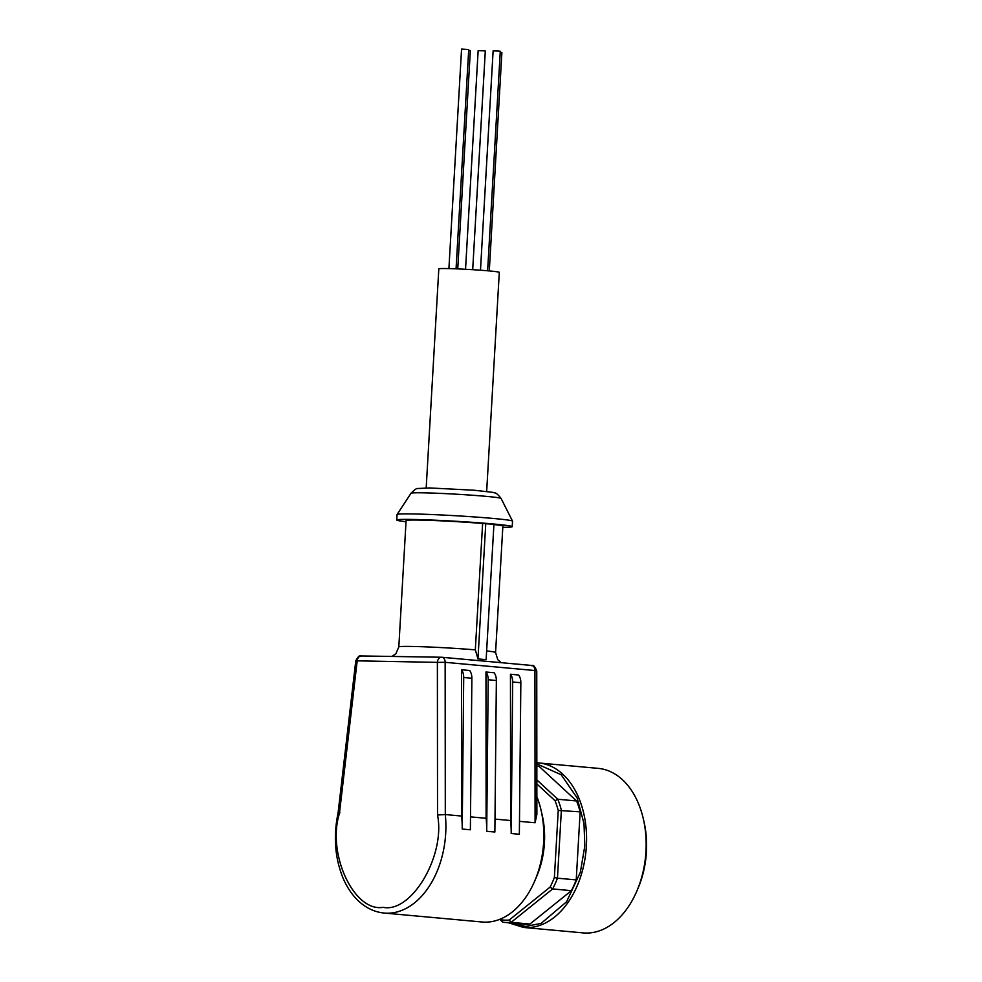 <?xml version="1.0" encoding="UTF-8"?>
<svg xmlns="http://www.w3.org/2000/svg" width="982" height="982" viewBox="0 0 982 982"><rect width="100%" height="100%" fill="white"/><g stroke="black" fill="none" stroke-linecap="round" stroke-linejoin="round"><path stroke-width="1.47" d="M475.325 649.863L477.964 658.91L486.127 659.659L493.934 524.29L482.616 523.492A48.462 1.804 3.3 0 0 418.565 520.067A48.462 1.804 3.3 0 0 406.094 520.558L398.815 646.929A48.462 1.804 3.3 0 1 411.286 646.438A48.462 1.804 3.3 0 1 475.325 649.863L482.616 523.492M468.66 50.573L470.329 50.782L457.747 268.896M448.909 268.602L461.565 49.1L468.721 49.517L456.065 268.835M480.48 270.21L493.124 50.855L499.102 51.101L500.28 51.273L487.624 270.774M500.219 52.341L501.888 52.549L489.294 270.922M465.542 269.277L478.148 50.622L484.126 50.855L485.304 51.027L472.698 269.682M486.667 491.405L499.298 272.345A30.295 1.129 -176.7 0 0 479.94 270.173A30.295 1.129 -176.7 0 0 446.614 268.552A30.295 1.129 -176.7 0 0 438.819 268.859L426.188 487.919M411.041 493.246C414.625 489.662 416.847 488.091 417.694 488.52L429.564 487.944L474.196 490.239L493.099 492.387C495.321 493.737 494.965 490.865 501.09 498.439A45.111 1.682 3.3 0 0 486.25 496.364A45.111 1.682 3.3 0 0 422.641 492.817A45.111 1.682 3.3 0 0 411.041 493.246L397.084 514.482A57.828 2.16 3.3 0 1 397.084 514.482A57.828 2.16 3.3 0 1 411.949 513.93A57.828 2.16 3.3 0 1 493.492 518.471A57.828 2.16 3.3 0 1 512.518 521.135A57.828 2.16 3.3 0 1 512.53 521.184L512.211 526.671A57.828 2.16 3.3 0 1 502.796 527.309M406.032 521.737A57.828 2.16 3.3 0 1 396.753 520.018A57.828 2.16 3.3 0 1 411.63 519.429A57.828 2.16 3.3 0 1 475.263 522.522A57.828 2.16 3.3 0 1 512.211 526.671M361.572 655.964A5.511 4.088 90.9 0 0 361.339 655.951C361.204 657.437 360.148 652.416 355.779 660.812L437.383 662.371L437.53 815.011L445.3 814.557A80.954 54.084 95.2 0 1 386.871 913.199A80.954 54.084 95.2 0 1 384.158 913.051L482.101 922A80.954 54.084 -84.8 0 0 484.826 922.147A80.954 54.084 -84.8 0 0 534.589 881.296A80.954 54.084 -84.8 0 0 543.647 842.249A80.954 54.084 -84.8 0 0 541.082 810.31A80.954 54.084 -84.8 0 0 536.872 796.635M536.749 670.939L536.884 814.409L535.08 822.769L534.932 670.534L536.749 670.939C532.919 661.819 531.581 667.011 531.741 665.465A5.511 3.683 -84.8 0 0 531.557 665.452L442.146 657.277M519.478 821.345L535.08 822.769M511.192 833.522A80.954 54.084 -84.8 0 0 510.603 820.535L510.456 674.241L518.619 674.99A11.011 7.365 95.2 0 1 520.841 682.736L519.355 834.27L511.192 833.522L512.69 681.999L520.841 682.736M494.989 819.098L510.603 820.535M486.704 831.288A80.954 54.084 -84.8 0 0 486.115 818.288L485.967 672.007L494.13 672.756A11.011 7.365 95.2 0 1 496.364 680.501L494.867 832.036L486.704 831.288L488.201 679.753L496.364 680.501M470.501 816.864L486.115 818.288M462.215 829.041A80.954 54.084 -84.8 0 0 461.626 816.054L461.491 669.761L469.654 670.51A11.011 7.365 95.2 0 1 471.876 678.267L470.378 829.79L462.215 829.041L463.713 677.519L471.876 678.267M339.919 812.863C337.624 812.666 337.464 812.863 339.441 813.44L357.166 661.082A5.511 4.088 90.9 0 1 361.339 655.951L441.544 657.24A5.511 4.088 -89.1 0 0 437.383 662.371L445.153 662.322L445.3 814.557L461.626 816.054M534.589 881.296L536.614 876.607A69.943 46.731 -84.8 0 0 544.433 842.875A69.943 46.731 -84.8 0 0 542.224 815.281L541.082 810.31M508.369 922.749L523.578 927.45L583.161 932.9A82.611 55.188 -84.8 0 0 636.729 891.361A82.611 55.188 -84.8 0 0 645.96 851.517A82.611 55.188 -84.8 0 0 643.345 818.927A82.611 55.188 -84.8 0 0 598.21 768.366L536.835 762.793M636.729 891.361L637.932 888.55A76.007 50.782 -84.8 0 0 646.426 851.897A76.007 50.782 -84.8 0 0 644.032 821.909L643.345 818.927M493.921 524.56A48.462 1.804 3.3 0 1 502.87 526.131L495.579 652.502A48.462 1.804 3.3 0 0 486.63 650.943M477.964 658.91L485.771 523.541M510.456 674.241A11.011 7.365 95.2 0 1 512.69 681.999M485.967 672.007A11.011 7.365 95.2 0 1 488.201 679.753M461.491 669.761A11.011 7.365 95.2 0 1 463.713 677.519M384.158 913.051C374.216 912.045 365.329 907.699 357.497 900.015C351.617 894.172 346.83 886.93 343.123 878.289C334.911 858.17 333.229 836.369 338.078 812.9L355.779 660.812M500.685 918.943L501.716 919.901A77.099 51.518 -84.8 0 0 509.204 920.024L550.08 887.127A77.099 51.518 -84.8 0 0 554.376 877.515L558.242 810.457A77.099 51.518 -84.8 0 0 555.063 800.735L536.859 783.943M555.063 800.735L557.813 799.25L536.847 779.904M558.242 810.457L580.153 811.844L576.225 879.909L557.457 878.19L561.373 810.138A79.309 52.979 95.2 0 0 557.813 799.25L576.581 800.968L539.02 766.304A79.309 52.979 -84.8 0 0 537.51 766.132L539.02 766.304M554.376 877.515L557.457 878.19A79.309 52.979 95.2 0 1 552.645 888.943L571.414 890.662L529.924 924.05L511.156 922.331L552.645 888.943L550.08 887.127M509.204 920.024L511.156 922.331A79.309 52.979 95.2 0 1 504.294 922.368A79.309 52.979 95.2 0 1 502.784 922.196L501.716 919.901M499.691 919.348L502.784 922.196M580.153 811.844A79.309 52.979 -84.8 0 0 576.581 800.968M571.414 890.662A79.309 52.979 -84.8 0 0 576.225 879.909M504.294 922.368L523.062 924.087A79.309 52.979 -84.8 0 0 529.924 924.05M523.578 927.45A82.611 55.188 -84.8 0 0 586.377 846.079A82.611 55.188 -84.8 0 0 538.627 762.916M536.835 763.873L561.188 774.737L577.121 797.924L584.008 823.616L584.818 845.981L580.35 872.311L566.553 901.807L541.082 923.411L525.628 926.431L510.542 922.945M441.777 657.253A5.511 3.683 95.2 0 1 441.961 657.253A5.511 3.683 95.2 0 1 445.153 662.322L534.932 670.534A5.511 3.683 -84.8 0 0 531.741 665.465L441.544 657.24A5.511 4.088 -89.1 0 1 441.777 657.253M437.53 815.011C445.619 855.555 411.568 913.334 383.115 907.331C354.023 912.413 326.687 853.64 339.441 813.44M501.213 662.678L497.764 659.708L495.579 652.502M501.09 498.439L512.518 521.135M396.753 520.018L397.072 514.519M398.815 646.929L395.832 653.816L391.892 656.442"/></g></svg>
